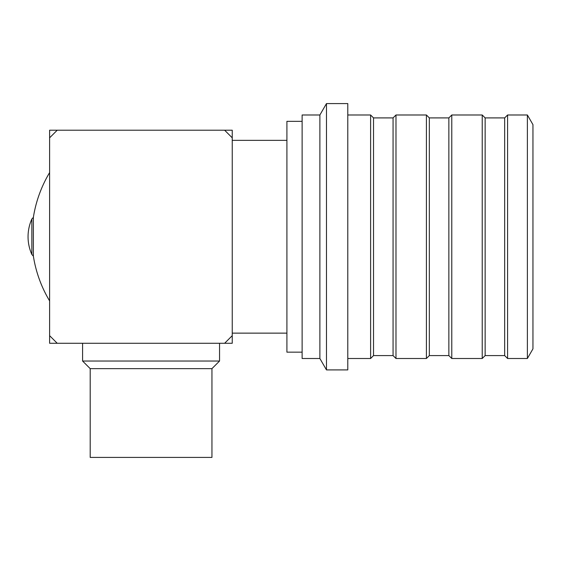 <?xml version="1.0" encoding="UTF-8"?>
<svg xmlns="http://www.w3.org/2000/svg" width="561" height="561" viewBox="0 0 561 561"><rect width="100%" height="100%" fill="white"/><g stroke="black" fill="none" stroke-linecap="round" stroke-linejoin="round"><path stroke-width="0.84" d="M31.858 254.498A43.33 43.33 0 0 1 31.858 218.993L31.858 254.498L33.365 256.111L33.365 217.38L31.858 218.993M49.613 300.906A124.801 124.801 0 0 1 33.365 256.111M49.613 172.585A124.801 124.801 0 0 0 33.365 217.38M302.127 352.154L286.909 352.154L286.909 121.337L302.127 121.337M319.882 358.5L302.127 358.5L302.127 114.991L319.882 114.991L326.474 103.582L326.474 369.909L319.882 358.5L319.882 114.991M326.474 369.909L347.785 369.909L347.785 103.582L326.474 103.582M373.528 355.583L373.528 117.908L393.065 117.908L393.065 355.583L373.528 355.583L370.611 358.5L370.611 114.991L347.785 114.991M527.382 358.5L527.382 114.991L532.95 124.633L532.95 348.858L527.382 358.5L507.586 358.5L507.586 114.991L504.669 117.908L504.669 355.583L485.139 355.583L482.222 358.5L451.78 358.5L451.78 114.991L448.863 117.908L448.863 355.583L429.333 355.583L426.416 358.5L395.982 358.5L395.982 114.991L393.065 117.908M485.139 355.583L485.139 117.908L482.222 114.991L451.78 114.991M482.222 358.5L482.222 114.991M429.333 355.583L429.333 117.908L426.416 114.991L395.982 114.991M426.416 358.5L426.416 114.991M90.195 368.64L90.195 457.418L211.946 457.418L211.946 368.64L90.195 368.64L82.586 361.032L219.554 361.032L219.554 343.276M224.631 343.276L232.24 335.667L232.24 343.276L49.613 343.276L49.613 335.667L57.222 343.276M224.631 130.215L232.24 137.824L232.24 130.215L49.613 130.215L49.613 137.824L57.222 130.215M49.613 335.667L49.613 137.824M232.24 335.667L232.24 137.824M370.611 358.5L347.785 358.5M373.528 117.908L370.611 114.991M527.382 114.991L507.586 114.991M504.669 355.583L507.586 358.5M504.669 117.908L485.139 117.908M448.863 355.583L451.78 358.5M448.863 117.908L429.333 117.908M393.065 355.583L395.982 358.5M82.586 361.032L82.586 343.276M286.909 333.136L232.24 333.136M286.909 140.355L232.24 140.355M211.946 368.64L219.554 361.032"/></g></svg>
